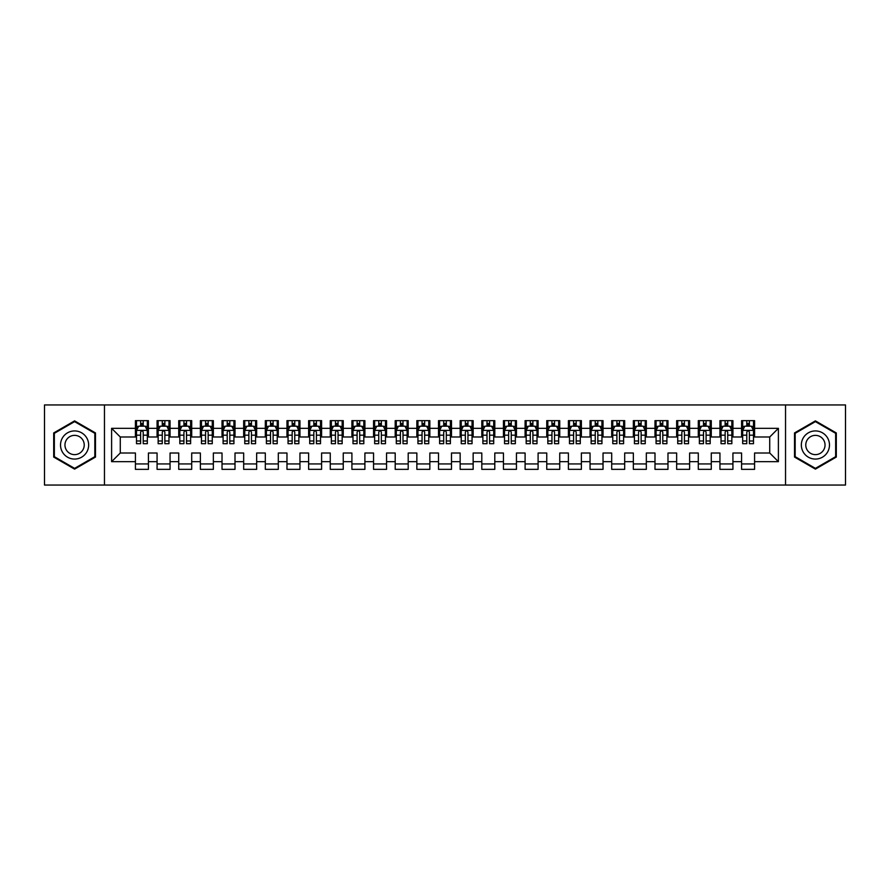 <?xml version="1.0" encoding="UTF-8"?>
<svg xmlns="http://www.w3.org/2000/svg" width="890" height="890" viewBox="0 0 890 890"><rect width="100%" height="100%" fill="white"/><g stroke="black" fill="none" stroke-linecap="round" stroke-linejoin="round"><path stroke-width="1.33" d="M785.536 485.05L845.5 485.05L845.5 404.95L785.536 404.95L785.536 485.05L104.464 485.05L104.464 404.95L44.5 404.95L44.5 485.05L104.464 485.05M785.536 404.95L104.464 404.95M111.606 461.665L111.606 428.335L135.425 428.335L135.425 436.99L120.272 436.99L120.272 453.01L111.606 461.665L135.425 461.665L135.425 469.353L148.419 469.353L148.419 461.665L157.074 461.665L157.074 469.353L170.057 469.353L170.057 461.665L178.723 461.665L178.723 469.353L191.706 469.353L191.706 461.665L200.372 461.665L200.372 469.353L213.355 469.353L213.355 461.665L222.022 461.665L222.022 469.353L235.005 469.353L235.005 461.665L243.671 461.665L243.671 469.353L256.654 469.353L256.654 461.665L265.32 461.665L265.32 469.353L278.303 469.353L278.303 461.665L286.969 461.665L286.969 469.353L299.952 469.353L299.952 461.665L308.619 461.665L308.619 469.353L321.601 469.353L321.601 461.665L330.257 461.665L330.257 469.353L343.251 469.353L343.251 461.665L351.906 461.665L351.906 469.353L364.9 469.353L364.9 461.665L373.555 461.665L373.555 469.353L386.549 469.353L386.549 461.665L395.205 461.665L395.205 469.353L408.199 469.353L408.199 461.665L416.854 461.665L416.854 469.353L429.848 469.353L429.848 461.665L438.503 461.665L438.503 469.353L451.497 469.353L451.497 461.665L460.152 461.665L460.152 469.353L473.146 469.353L473.146 461.665L481.801 461.665L481.801 469.353L494.796 469.353L494.796 461.665L503.451 461.665L503.451 469.353L516.445 469.353L516.445 461.665L525.1 461.665L525.1 469.353L538.094 469.353L538.094 461.665L546.749 461.665L546.749 469.353L559.743 469.353L559.743 461.665L568.399 461.665L568.399 469.353L581.381 469.353L581.381 461.665L590.048 461.665L590.048 469.353L603.031 469.353L603.031 461.665L611.697 461.665L611.697 469.353L624.68 469.353L624.68 461.665L633.346 461.665L633.346 469.353L646.329 469.353L646.329 461.665L654.995 461.665L654.995 469.353L667.978 469.353L667.978 461.665L676.645 461.665L676.645 469.353L689.628 469.353L689.628 461.665L698.294 461.665L698.294 469.353L711.277 469.353L711.277 461.665L719.943 461.665L719.943 469.353L732.926 469.353L732.926 461.665L741.581 461.665L741.581 469.353L754.575 469.353L754.575 453.01L769.728 453.01L769.728 436.99L754.575 436.99L754.575 428.335L778.394 428.335L778.394 461.665L754.575 461.665M754.575 428.335L754.575 420.647L741.581 420.647L741.581 428.335L732.926 428.335L732.926 420.647L719.943 420.647L719.943 428.335L711.277 428.335L711.277 420.647L698.294 420.647L698.294 428.335L689.628 428.335L689.628 420.647L676.645 420.647L676.645 428.335L667.978 428.335L667.978 420.647L654.995 420.647L654.995 428.335L646.329 428.335L646.329 420.647L633.346 420.647L633.346 428.335L624.68 428.335L624.68 420.647L611.697 420.647L611.697 428.335L603.031 428.335L603.031 420.647L590.048 420.647L590.048 428.335L581.381 428.335L581.381 420.647L568.399 420.647L568.399 428.335L559.743 428.335L559.743 420.647L546.749 420.647L546.749 428.335L538.094 428.335L538.094 420.647L525.1 420.647L525.1 428.335L516.445 428.335L516.445 420.647L503.451 420.647L503.451 428.335L494.796 428.335L494.796 420.647L481.801 420.647L481.801 428.335L473.146 428.335L473.146 420.647L460.152 420.647L460.152 428.335L451.497 428.335L451.497 420.647L438.503 420.647L438.503 428.335L429.848 428.335L429.848 420.647L416.854 420.647L416.854 428.335L408.199 428.335L408.199 420.647L395.205 420.647L395.205 428.335L386.549 428.335L386.549 420.647L373.555 420.647L373.555 428.335L364.9 428.335L364.9 420.647L351.906 420.647L351.906 428.335L343.251 428.335L343.251 420.647L330.257 420.647L330.257 428.335L321.601 428.335L321.601 420.647L308.619 420.647L308.619 428.335L299.952 428.335L299.952 420.647L286.969 420.647L286.969 428.335L278.303 428.335L278.303 420.647L265.32 420.647L265.32 428.335L256.654 428.335L256.654 420.647L243.671 420.647L243.671 428.335L235.005 428.335L235.005 420.647L222.022 420.647L222.022 428.335L213.355 428.335L213.355 420.647L200.372 420.647L200.372 428.335L191.706 428.335L191.706 420.647L178.723 420.647L178.723 428.335L170.057 428.335L170.057 420.647L157.074 420.647L157.074 428.335L148.419 428.335L148.419 420.647L135.425 420.647L135.425 428.335M732.926 461.665L732.926 453.01L741.581 453.01L741.581 461.665M778.394 428.335L769.728 436.99M711.277 461.665L711.277 453.01L719.943 453.01L719.943 461.665M741.581 428.335L741.581 436.99L732.926 436.99L732.926 428.335M689.628 461.665L689.628 453.01L698.294 453.01L698.294 461.665M719.943 428.335L719.943 436.99L711.277 436.99L711.277 428.335M667.978 461.665L667.978 453.01L676.645 453.01L676.645 461.665M698.294 428.335L698.294 436.99L689.628 436.99L689.628 428.335M646.329 461.665L646.329 453.01L654.995 453.01L654.995 461.665M676.645 428.335L676.645 436.99L667.978 436.99L667.978 428.335M624.68 461.665L624.68 453.01L633.346 453.01L633.346 461.665M654.995 428.335L654.995 436.99L646.329 436.99L646.329 428.335M603.031 461.665L603.031 453.01L611.697 453.01L611.697 461.665M633.346 428.335L633.346 436.99L624.68 436.99L624.68 428.335M581.381 461.665L581.381 453.01L590.048 453.01L590.048 461.665M611.697 428.335L611.697 436.99L603.031 436.99L603.031 428.335M559.743 461.665L559.743 453.01L568.399 453.01L568.399 461.665M590.048 428.335L590.048 436.99L581.381 436.99L581.381 428.335M538.094 461.665L538.094 453.01L546.749 453.01L546.749 461.665M568.399 428.335L568.399 436.99L559.743 436.99L559.743 428.335M516.445 461.665L516.445 453.01L525.1 453.01L525.1 461.665M546.749 428.335L546.749 436.99L538.094 436.99L538.094 428.335M494.796 461.665L494.796 453.01L503.451 453.01L503.451 461.665M525.1 428.335L525.1 436.99L516.445 436.99L516.445 428.335M473.146 461.665L473.146 453.01L481.801 453.01L481.801 461.665M503.451 428.335L503.451 436.99L494.796 436.99L494.796 428.335M451.497 461.665L451.497 453.01L460.152 453.01L460.152 461.665M481.801 428.335L481.801 436.99L473.146 436.99L473.146 428.335M429.848 461.665L429.848 453.01L438.503 453.01L438.503 461.665M460.152 428.335L460.152 436.99L451.497 436.99L451.497 428.335M408.199 461.665L408.199 453.01L416.854 453.01L416.854 461.665M438.503 428.335L438.503 436.99L429.848 436.99L429.848 428.335M386.549 461.665L386.549 453.01L395.205 453.01L395.205 461.665M416.854 428.335L416.854 436.99L408.199 436.99L408.199 428.335M364.9 461.665L364.9 453.01L373.555 453.01L373.555 461.665M395.205 428.335L395.205 436.99L386.549 436.99L386.549 428.335M343.251 461.665L343.251 453.01L351.906 453.01L351.906 461.665M373.555 428.335L373.555 436.99L364.9 436.99L364.9 428.335M321.601 461.665L321.601 453.01L330.257 453.01L330.257 461.665M351.906 428.335L351.906 436.99L343.251 436.99L343.251 428.335M299.952 461.665L299.952 453.01L308.619 453.01L308.619 461.665M330.257 428.335L330.257 436.99L321.601 436.99L321.601 428.335M278.303 461.665L278.303 453.01L286.969 453.01L286.969 461.665M308.619 428.335L308.619 436.99L299.952 436.99L299.952 428.335M256.654 461.665L256.654 453.01L265.32 453.01L265.32 461.665M286.969 428.335L286.969 436.99L278.303 436.99L278.303 428.335M235.005 461.665L235.005 453.01L243.671 453.01L243.671 461.665M265.32 428.335L265.32 436.99L256.654 436.99L256.654 428.335M213.355 461.665L213.355 453.01L222.022 453.01L222.022 461.665M243.671 428.335L243.671 436.99L235.005 436.99L235.005 428.335M191.706 461.665L191.706 453.01L200.372 453.01L200.372 461.665M222.022 428.335L222.022 436.99L213.355 436.99L213.355 428.335M170.057 461.665L170.057 453.01L178.723 453.01L178.723 461.665M200.372 428.335L200.372 436.99L191.706 436.99L191.706 428.335M148.419 461.665L148.419 453.01L157.074 453.01L157.074 461.665M178.723 428.335L178.723 436.99L170.057 436.99L170.057 428.335M120.272 453.01L135.425 453.01L135.425 461.665M157.074 428.335L157.074 436.99L148.419 436.99L148.419 428.335M741.581 426.054L742.672 426.054M753.496 426.054L754.575 426.054M719.943 426.054L721.022 426.054M731.847 426.054L732.926 426.054M698.294 426.054L699.373 426.054M710.198 426.054L711.277 426.054M676.645 426.054L677.724 426.054M688.548 426.054L689.628 426.054M654.995 426.054L656.075 426.054M666.899 426.054L667.978 426.054M633.346 426.054L634.425 426.054M645.25 426.054L646.329 426.054M611.697 426.054L612.776 426.054M623.601 426.054L624.68 426.054M590.048 426.054L591.127 426.054M601.952 426.054L603.031 426.054M568.399 426.054L569.478 426.054M580.302 426.054L581.381 426.054M546.749 426.054L547.828 426.054M558.653 426.054L559.743 426.054M525.1 426.054L526.179 426.054M537.004 426.054L538.094 426.054M503.451 426.054L504.53 426.054M515.355 426.054L516.445 426.054M481.801 426.054L482.881 426.054M493.705 426.054L494.796 426.054M460.152 426.054L461.231 426.054M472.056 426.054L473.146 426.054M438.503 426.054L439.593 426.054M450.407 426.054L451.497 426.054M416.854 426.054L417.944 426.054M428.769 426.054L429.848 426.054M395.205 426.054L396.295 426.054M407.119 426.054L408.199 426.054M373.555 426.054L374.646 426.054M385.47 426.054L386.549 426.054M351.906 426.054L352.996 426.054M363.821 426.054L364.9 426.054M330.257 426.054L331.347 426.054M342.172 426.054L343.251 426.054M308.619 426.054L309.698 426.054M320.522 426.054L321.601 426.054M286.969 426.054L288.049 426.054M298.873 426.054L299.952 426.054M265.32 426.054L266.399 426.054M277.224 426.054L278.303 426.054M243.671 426.054L244.75 426.054M255.575 426.054L256.654 426.054M222.022 426.054L223.101 426.054M233.925 426.054L235.005 426.054M200.372 426.054L201.452 426.054M212.276 426.054L213.355 426.054M178.723 426.054L179.802 426.054M190.627 426.054L191.706 426.054M157.074 426.054L158.153 426.054M168.978 426.054L170.057 426.054M135.425 426.054L136.504 426.054M147.328 426.054L148.419 426.054M135.425 463.946L148.419 463.946M157.074 463.946L170.057 463.946M178.723 463.946L191.706 463.946M200.372 463.946L213.355 463.946M222.022 463.946L235.005 463.946M243.671 463.946L256.654 463.946M265.32 463.946L278.303 463.946M286.969 463.946L299.952 463.946M308.619 463.946L321.601 463.946M330.257 463.946L343.251 463.946M351.906 463.946L364.9 463.946M373.555 463.946L386.549 463.946M395.205 463.946L408.199 463.946M416.854 463.946L429.848 463.946M438.503 463.946L451.497 463.946M460.152 463.946L473.146 463.946M481.801 463.946L494.796 463.946M503.451 463.946L516.445 463.946M525.1 463.946L538.094 463.946M546.749 463.946L559.743 463.946M568.399 463.946L581.381 463.946M590.048 463.946L603.031 463.946M611.697 463.946L624.68 463.946M633.346 463.946L646.329 463.946M654.995 463.946L667.978 463.946M676.645 463.946L689.628 463.946M698.294 463.946L711.277 463.946M719.943 463.946L732.926 463.946M741.581 463.946L754.575 463.946M111.606 428.335L120.272 436.99M769.728 453.01L778.394 461.665M95.486 432.941L74.593 420.881L53.7 432.941L53.7 457.06L74.593 469.119L95.486 457.06L95.486 432.941M794.514 432.941L794.514 457.06L815.407 469.119L836.3 457.06L836.3 432.941L815.407 420.881L794.514 432.941M143.223 423.462L140.62 423.462M147.328 440.984L143.223 440.984L143.223 443.698L147.328 443.698L147.328 430.493L145.17 426.165L138.673 426.165L136.504 430.493L136.504 443.698L140.62 443.698L140.62 440.984L136.504 440.984M136.504 430.493L136.504 420.647M147.328 430.493L147.328 420.647M140.62 426.165L140.62 420.647M143.223 420.647L143.223 426.165M143.223 440.984L143.223 432.117C142.356 430.449 141.488 430.449 140.62 432.117L140.62 440.984M143.223 426.054L140.62 426.054M164.861 423.462L162.269 423.462M168.978 440.984L164.861 440.984L164.861 443.698L168.978 443.698L168.978 430.493L166.819 426.165L160.322 426.165L158.153 430.493L158.153 443.698L162.269 443.698L162.269 440.984L158.153 440.984M158.153 430.493L158.153 420.647M168.978 430.493L168.978 420.647M162.269 426.165L162.269 420.647M164.861 420.647L164.861 426.165M164.861 440.984L164.861 432.117C164.005 430.449 163.137 430.449 162.269 432.117L162.269 440.984M164.861 426.054L162.269 426.054M186.511 423.462L183.918 423.462M190.627 440.984L186.511 440.984L186.511 443.698L190.627 443.698L190.627 430.493L188.469 426.165L181.972 426.165L179.802 430.493L179.802 443.698L183.918 443.698L183.918 440.984L179.802 440.984M179.802 430.493L179.802 420.647M190.627 430.493L190.627 420.647M183.918 426.165L183.918 420.647M186.511 420.647L186.511 426.165M186.511 440.984L186.511 432.117C185.654 430.449 184.786 430.449 183.918 432.117L183.918 440.984M186.511 426.054L183.918 426.054M86.775 437.969A14.073 14.073 0 0 0 67.551 432.818A14.073 14.073 0 0 0 62.4 452.031A14.073 14.073 0 0 0 81.624 457.182A14.073 14.073 0 0 0 86.775 437.969M82.937 440.183A9.634 9.634 0 0 0 69.776 436.656A9.634 9.634 0 0 0 66.249 449.817A9.634 9.634 0 0 0 79.41 453.344A9.634 9.634 0 0 0 82.937 440.183M74.593 468.374L54.346 456.681L54.346 433.319L74.593 421.626L94.829 433.319L94.829 456.681L74.593 468.374M827.6 437.969A14.073 14.073 0 0 0 808.376 432.818A14.073 14.073 0 0 0 803.225 452.031A14.073 14.073 0 0 0 822.449 457.182A14.073 14.073 0 0 0 827.6 437.969M823.751 440.183A9.634 9.634 0 0 0 810.59 436.656A9.634 9.634 0 0 0 807.063 449.817A9.634 9.634 0 0 0 820.224 453.344A9.634 9.634 0 0 0 823.751 440.183M815.407 468.374L795.171 456.681L795.171 433.319L815.407 421.626L835.654 433.319L835.654 456.681L815.407 468.374M208.16 423.462L205.568 423.462M212.276 440.984L208.16 440.984L208.16 443.698L212.276 443.698L212.276 430.493L210.107 426.165L203.621 426.165L201.452 430.493L201.452 443.698L205.568 443.698L205.568 440.984L201.452 440.984M201.452 430.493L201.452 420.647M212.276 430.493L212.276 420.647M205.568 426.165L205.568 420.647M208.16 420.647L208.16 426.165M208.16 440.984L208.16 432.117C207.303 430.449 206.436 430.449 205.568 432.117L205.568 440.984M208.16 426.054L205.568 426.054M229.809 423.462L227.217 423.462M233.925 440.984L229.809 440.984L229.809 443.698L233.925 443.698L233.925 430.493L231.756 426.165L225.27 426.165L223.101 430.493L223.101 443.698L227.217 443.698L227.217 440.984L223.101 440.984M223.101 430.493L223.101 420.647M233.925 430.493L233.925 420.647M227.217 426.165L227.217 420.647M229.809 420.647L229.809 426.165M229.809 440.984L229.809 432.117C228.953 430.449 228.085 430.449 227.217 432.117L227.217 440.984M229.809 426.054L227.217 426.054M251.458 423.462L248.866 423.462M255.575 440.984L251.458 440.984L251.458 443.698L255.575 443.698L255.575 430.493L253.405 426.165L246.919 426.165L244.75 430.493L244.75 443.698L248.866 443.698L248.866 440.984L244.75 440.984M244.75 430.493L244.75 420.647M255.575 430.493L255.575 420.647M248.866 426.165L248.866 420.647M251.458 420.647L251.458 426.165M251.458 440.984L251.458 432.117C250.602 430.449 249.734 430.449 248.866 432.117L248.866 440.984M251.458 426.054L248.866 426.054M273.108 423.462L270.516 423.462M277.224 440.984L273.108 440.984L273.108 443.698L277.224 443.698L277.224 430.493L275.055 426.165L268.569 426.165L266.399 430.493L266.399 443.698L270.516 443.698L270.516 440.984L266.399 440.984M266.399 430.493L266.399 420.647M277.224 430.493L277.224 420.647M270.516 426.165L270.516 420.647M273.108 420.647L273.108 426.165M273.108 440.984L273.108 432.117C272.24 430.449 271.383 430.449 270.516 432.117L270.516 440.984M273.108 426.054L270.516 426.054M294.757 423.462L292.165 423.462M298.873 440.984L294.757 440.984L294.757 443.698L298.873 443.698L298.873 430.493L296.704 426.165L290.207 426.165L288.049 430.493L288.049 443.698L292.165 443.698L292.165 440.984L288.049 440.984M288.049 430.493L288.049 420.647M298.873 430.493L298.873 420.647M292.165 426.165L292.165 420.647M294.757 420.647L294.757 426.165M294.757 440.984L294.757 432.117C293.889 430.449 293.032 430.449 292.165 432.117L292.165 440.984M294.757 426.054L292.165 426.054M316.406 423.462L313.814 423.462M320.522 440.984L316.406 440.984L316.406 443.698L320.522 443.698L320.522 430.493L318.353 426.165L311.856 426.165L309.698 430.493L309.698 443.698L313.814 443.698L313.814 440.984L309.698 440.984M309.698 430.493L309.698 420.647M320.522 430.493L320.522 420.647M313.814 426.165L313.814 420.647M316.406 420.647L316.406 426.165M316.406 440.984L316.406 432.117C315.538 430.449 314.682 430.449 313.814 432.117L313.814 440.984M316.406 426.054L313.814 426.054M338.055 423.462L335.463 423.462M342.172 440.984L338.055 440.984L338.055 443.698L342.172 443.698L342.172 430.493L340.002 426.165L333.505 426.165L331.347 430.493L331.347 443.698L335.463 443.698L335.463 440.984L331.347 440.984M331.347 430.493L331.347 420.647M342.172 430.493L342.172 420.647M335.463 426.165L335.463 420.647M338.055 420.647L338.055 426.165M338.055 440.984L338.055 432.117C337.188 430.449 336.32 430.449 335.463 432.117L335.463 440.984M338.055 426.054L335.463 426.054M359.705 423.462L357.101 423.462M363.821 440.984L359.705 440.984L359.705 443.698L363.821 443.698L363.821 430.493L361.651 426.165L355.155 426.165L352.996 430.493L352.996 443.698L357.101 443.698L357.101 440.984L352.996 440.984M352.996 430.493L352.996 420.647M363.821 430.493L363.821 420.647M357.101 426.165L357.101 420.647M359.705 420.647L359.705 426.165M359.705 440.984L359.705 432.117C358.837 430.449 357.969 430.449 357.101 432.117L357.101 440.984M359.705 426.054L357.101 426.054M381.354 423.462L378.751 423.462M385.47 440.984L381.354 440.984L381.354 443.698L385.47 443.698L385.47 430.493L383.301 426.165L376.804 426.165L374.646 430.493L374.646 443.698L378.751 443.698L378.751 440.984L374.646 440.984M374.646 430.493L374.646 420.647M385.47 430.493L385.47 420.647M378.751 426.165L378.751 420.647M381.354 420.647L381.354 426.165M381.354 440.984L381.354 432.117C380.486 430.449 379.618 430.449 378.751 432.117L378.751 440.984M381.354 426.054L378.751 426.054M403.003 423.462L400.4 423.462M407.119 440.984L403.003 440.984L403.003 443.698L407.119 443.698L407.119 430.493L404.95 426.165L398.453 426.165L396.295 430.493L396.295 443.698L400.4 443.698L400.4 440.984L396.295 440.984M396.295 430.493L396.295 420.647M407.119 430.493L407.119 420.647M400.4 426.165L400.4 420.647M403.003 420.647L403.003 426.165M403.003 440.984L403.003 432.117C402.135 430.449 401.268 430.449 400.4 432.117L400.4 440.984M403.003 426.054L400.4 426.054M424.652 423.462L422.049 423.462M428.769 440.984L424.652 440.984L424.652 443.698L428.769 443.698L428.769 430.493L426.599 426.165L420.102 426.165L417.944 430.493L417.944 443.698L422.049 443.698L422.049 440.984L417.944 440.984M417.944 430.493L417.944 420.647M428.769 430.493L428.769 420.647M422.049 426.165L422.049 420.647M424.652 420.647L424.652 426.165M424.652 440.984L424.652 432.117C423.785 430.449 422.917 430.449 422.049 432.117L422.049 440.984M424.652 426.054L422.049 426.054M446.302 423.462L443.698 423.462M450.407 440.984L446.302 440.984L446.302 443.698L450.407 443.698L450.407 430.493L448.249 426.165L441.752 426.165L439.593 430.493L439.593 443.698L443.698 443.698L443.698 440.984L439.593 440.984M439.593 430.493L439.593 420.647M450.407 430.493L450.407 420.647M443.698 426.165L443.698 420.647M446.302 420.647L446.302 426.165M446.302 440.984L446.302 432.117C445.434 430.449 444.566 430.449 443.698 432.117L443.698 440.984M446.302 426.054L443.698 426.054M467.951 423.462L465.348 423.462M472.056 440.984L467.951 440.984L467.951 443.698L472.056 443.698L472.056 430.493L469.898 426.165L463.401 426.165L461.231 430.493L461.231 443.698L465.348 443.698L465.348 440.984L461.231 440.984M461.231 430.493L461.231 420.647M472.056 430.493L472.056 420.647M465.348 426.165L465.348 420.647M467.951 420.647L467.951 426.165M467.951 440.984L467.951 432.117C467.083 430.449 466.215 430.449 465.348 432.117L465.348 440.984M467.951 426.054L465.348 426.054M489.6 423.462L486.997 423.462M493.705 440.984L489.6 440.984L489.6 443.698L493.705 443.698L493.705 430.493L491.547 426.165L485.05 426.165L482.881 430.493L482.881 443.698L486.997 443.698L486.997 440.984L482.881 440.984M482.881 430.493L482.881 420.647M493.705 430.493L493.705 420.647M486.997 426.165L486.997 420.647M489.6 420.647L489.6 426.165M489.6 440.984L489.6 432.117C488.732 430.449 487.865 430.449 486.997 432.117L486.997 440.984M489.6 426.054L486.997 426.054M511.249 423.462L508.646 423.462M515.355 440.984L511.249 440.984L511.249 443.698L515.355 443.698L515.355 430.493L513.196 426.165L506.699 426.165L504.53 430.493L504.53 443.698L508.646 443.698L508.646 440.984L504.53 440.984M504.53 430.493L504.53 420.647M515.355 430.493L515.355 420.647M508.646 426.165L508.646 420.647M511.249 420.647L511.249 426.165M511.249 440.984L511.249 432.117C510.382 430.449 509.514 430.449 508.646 432.117L508.646 440.984M511.249 426.054L508.646 426.054M532.899 423.462L530.295 423.462M537.004 440.984L532.899 440.984L532.899 443.698L537.004 443.698L537.004 430.493L534.846 426.165L528.349 426.165L526.179 430.493L526.179 443.698L530.295 443.698L530.295 440.984L526.179 440.984M526.179 430.493L526.179 420.647M537.004 430.493L537.004 420.647M530.295 426.165L530.295 420.647M532.899 420.647L532.899 426.165M532.899 440.984L532.899 432.117C532.031 430.449 531.163 430.449 530.295 432.117L530.295 440.984M532.899 426.054L530.295 426.054M554.537 423.462L551.945 423.462M558.653 440.984L554.537 440.984L554.537 443.698L558.653 443.698L558.653 430.493L556.495 426.165L549.998 426.165L547.828 430.493L547.828 443.698L551.945 443.698L551.945 440.984L547.828 440.984M547.828 430.493L547.828 420.647M558.653 430.493L558.653 420.647M551.945 426.165L551.945 420.647M554.537 420.647L554.537 426.165M554.537 440.984L554.537 432.117C553.68 430.449 552.812 430.449 551.945 432.117L551.945 440.984M554.537 426.054L551.945 426.054M576.186 423.462L573.594 423.462M580.302 440.984L576.186 440.984L576.186 443.698L580.302 443.698L580.302 430.493L578.144 426.165L571.647 426.165L569.478 430.493L569.478 443.698L573.594 443.698L573.594 440.984L569.478 440.984M569.478 430.493L569.478 420.647M580.302 430.493L580.302 420.647M573.594 426.165L573.594 420.647M576.186 420.647L576.186 426.165M576.186 440.984L576.186 432.117C575.329 430.449 574.462 430.449 573.594 432.117L573.594 440.984M576.186 426.054L573.594 426.054M597.835 423.462L595.243 423.462M601.952 440.984L597.835 440.984L597.835 443.698L601.952 443.698L601.952 430.493L599.793 426.165L593.296 426.165L591.127 430.493L591.127 443.698L595.243 443.698L595.243 440.984L591.127 440.984M591.127 430.493L591.127 420.647M601.952 430.493L601.952 420.647M595.243 426.165L595.243 420.647M597.835 420.647L597.835 426.165M597.835 440.984L597.835 432.117C596.979 430.449 596.111 430.449 595.243 432.117L595.243 440.984M597.835 426.054L595.243 426.054M619.485 423.462L616.892 423.462M623.601 440.984L619.485 440.984L619.485 443.698L623.601 443.698L623.601 430.493L621.431 426.165L614.946 426.165L612.776 430.493L612.776 443.698L616.892 443.698L616.892 440.984L612.776 440.984M612.776 430.493L612.776 420.647M623.601 430.493L623.601 420.647M616.892 426.165L616.892 420.647M619.485 420.647L619.485 426.165M619.485 440.984L619.485 432.117C618.628 430.449 617.76 430.449 616.892 432.117L616.892 440.984M619.485 426.054L616.892 426.054M641.134 423.462L638.542 423.462M645.25 440.984L641.134 440.984L641.134 443.698L645.25 443.698L645.25 430.493L643.081 426.165L636.595 426.165L634.425 430.493L634.425 443.698L638.542 443.698L638.542 440.984L634.425 440.984M634.425 430.493L634.425 420.647M645.25 430.493L645.25 420.647M638.542 426.165L638.542 420.647M641.134 420.647L641.134 426.165M641.134 440.984L641.134 432.117C640.277 430.449 639.409 430.449 638.542 432.117L638.542 440.984M641.134 426.054L638.542 426.054M662.783 423.462L660.191 423.462M666.899 440.984L662.783 440.984L662.783 443.698L666.899 443.698L666.899 430.493L664.73 426.165L658.244 426.165L656.075 430.493L656.075 443.698L660.191 443.698L660.191 440.984L656.075 440.984M656.075 430.493L656.075 420.647M666.899 430.493L666.899 420.647M660.191 426.165L660.191 420.647M662.783 420.647L662.783 426.165M662.783 440.984L662.783 432.117C661.915 430.449 661.059 430.449 660.191 432.117L660.191 440.984M662.783 426.054L660.191 426.054M684.432 423.462L681.84 423.462M688.548 440.984L684.432 440.984L684.432 443.698L688.548 443.698L688.548 430.493L686.379 426.165L679.893 426.165L677.724 430.493L677.724 443.698L681.84 443.698L681.84 440.984L677.724 440.984M677.724 430.493L677.724 420.647M688.548 430.493L688.548 420.647M681.84 426.165L681.84 420.647M684.432 420.647L684.432 426.165M684.432 440.984L684.432 432.117C683.565 430.449 682.708 430.449 681.84 432.117L681.84 440.984M684.432 426.054L681.84 426.054M706.082 423.462L703.489 423.462M710.198 440.984L706.082 440.984L706.082 443.698L710.198 443.698L710.198 430.493L708.028 426.165L701.531 426.165L699.373 430.493L699.373 443.698L703.489 443.698L703.489 440.984L699.373 440.984M699.373 430.493L699.373 420.647M710.198 430.493L710.198 420.647M703.489 426.165L703.489 420.647M706.082 420.647L706.082 426.165M706.082 440.984L706.082 432.117C705.214 430.449 704.357 430.449 703.489 432.117L703.489 440.984M706.082 426.054L703.489 426.054M727.731 423.462L725.139 423.462M731.847 440.984L727.731 440.984L727.731 443.698L731.847 443.698L731.847 430.493L729.678 426.165L723.181 426.165L721.022 430.493L721.022 443.698L725.139 443.698L725.139 440.984L721.022 440.984M721.022 430.493L721.022 420.647M731.847 430.493L731.847 420.647M725.139 426.165L725.139 420.647M727.731 420.647L727.731 426.165M727.731 440.984L727.731 432.117C726.863 430.449 725.995 430.449 725.139 432.117L725.139 440.984M727.731 426.054L725.139 426.054M749.38 423.462L746.777 423.462M753.496 440.984L749.38 440.984L749.38 443.698L753.496 443.698L753.496 430.493L751.327 426.165L744.83 426.165L742.672 430.493L742.672 443.698L746.777 443.698L746.777 440.984L742.672 440.984M742.672 430.493L742.672 420.647M753.496 430.493L753.496 420.647M746.777 426.165L746.777 420.647M749.38 420.647L749.38 426.165M749.38 440.984L749.38 432.117C748.512 430.449 747.644 430.449 746.777 432.117L746.777 440.984M749.38 426.054L746.777 426.054M147.273 430.382L136.559 430.382M136.504 426.421L138.54 426.421M145.292 426.421L147.328 426.421M140.62 435.188L136.504 435.188M147.328 435.188L143.223 435.188M143.223 424.841L140.62 424.841M168.922 430.382L158.209 430.382M158.153 426.421L160.189 426.421M166.942 426.421L168.978 426.421M162.269 435.188L158.153 435.188M168.978 435.188L164.861 435.188M164.861 424.841L162.269 424.841M190.571 430.382L179.858 430.382M179.802 426.421L181.838 426.421M188.591 426.421L190.627 426.421M183.918 435.188L179.802 435.188M190.627 435.188L186.511 435.188M186.511 424.841L183.918 424.841M212.22 430.382L201.507 430.382M201.452 426.421L203.487 426.421M210.24 426.421L212.276 426.421M205.568 435.188L201.452 435.188M212.276 435.188L208.16 435.188M208.16 424.841L205.568 424.841M233.87 430.382L223.156 430.382M223.101 426.421L225.137 426.421M231.889 426.421L233.925 426.421M227.217 435.188L223.101 435.188M233.925 435.188L229.809 435.188M229.809 424.841L227.217 424.841M255.519 430.382L244.806 430.382M244.75 426.421L246.786 426.421M253.539 426.421L255.575 426.421M248.866 435.188L244.75 435.188M255.575 435.188L251.458 435.188M251.458 424.841L248.866 424.841M277.168 430.382L266.455 430.382M266.399 426.421L268.435 426.421M275.188 426.421L277.224 426.421M270.516 435.188L266.399 435.188M277.224 435.188L273.108 435.188M273.108 424.841L270.516 424.841M298.818 430.382L288.104 430.382M288.049 426.421L290.084 426.421M296.837 426.421L298.873 426.421M292.165 435.188L288.049 435.188M298.873 435.188L294.757 435.188M294.757 424.841L292.165 424.841M320.467 430.382L309.753 430.382M309.698 426.421L311.734 426.421M318.486 426.421L320.522 426.421M313.814 435.188L309.698 435.188M320.522 435.188L316.406 435.188M316.406 424.841L313.814 424.841M342.116 430.382L331.403 430.382M331.347 426.421L333.383 426.421M340.136 426.421L342.172 426.421M335.463 435.188L331.347 435.188M342.172 435.188L338.055 435.188M338.055 424.841L335.463 424.841M363.765 430.382L353.052 430.382M352.996 426.421L355.032 426.421M361.785 426.421L363.821 426.421M357.101 435.188L352.996 435.188M363.821 435.188L359.705 435.188M359.705 424.841L357.101 424.841M385.415 430.382L374.701 430.382M374.646 426.421L376.681 426.421M383.434 426.421L385.47 426.421M378.751 435.188L374.646 435.188M385.47 435.188L381.354 435.188M381.354 424.841L378.751 424.841M407.064 430.382L396.339 430.382M396.295 426.421L398.331 426.421M405.084 426.421L407.119 426.421M400.4 435.188L396.295 435.188M407.119 435.188L403.003 435.188M403.003 424.841L400.4 424.841M428.713 430.382L417.989 430.382M417.944 426.421L419.969 426.421M426.733 426.421L428.769 426.421M422.049 435.188L417.944 435.188M428.769 435.188L424.652 435.188M424.652 424.841L422.049 424.841M450.362 430.382L439.638 430.382M439.593 426.421L441.618 426.421M448.382 426.421L450.407 426.421M443.698 435.188L439.593 435.188M450.407 435.188L446.302 435.188M446.302 424.841L443.698 424.841M472.012 430.382L461.287 430.382M461.231 426.421L463.267 426.421M470.031 426.421L472.056 426.421M465.348 435.188L461.231 435.188M472.056 435.188L467.951 435.188M467.951 424.841L465.348 424.841M493.661 430.382L482.936 430.382M482.881 426.421L484.917 426.421M491.669 426.421L493.705 426.421M486.997 435.188L482.881 435.188M493.705 435.188L489.6 435.188M489.6 424.841L486.997 424.841M515.299 430.382L504.586 430.382M504.53 426.421L506.566 426.421M513.319 426.421L515.355 426.421M508.646 435.188L504.53 435.188M515.355 435.188L511.249 435.188M511.249 424.841L508.646 424.841M536.948 430.382L526.235 430.382M526.179 426.421L528.215 426.421M534.968 426.421L537.004 426.421M530.295 435.188L526.179 435.188M537.004 435.188L532.899 435.188M532.899 424.841L530.295 424.841M558.597 430.382L547.884 430.382M547.828 426.421L549.864 426.421M556.617 426.421L558.653 426.421M551.945 435.188L547.828 435.188M558.653 435.188L554.537 435.188M554.537 424.841L551.945 424.841M580.247 430.382L569.533 430.382M569.478 426.421L571.514 426.421M578.266 426.421L580.302 426.421M573.594 435.188L569.478 435.188M580.302 435.188L576.186 435.188M576.186 424.841L573.594 424.841M601.896 430.382L591.183 430.382M591.127 426.421L593.163 426.421M599.916 426.421L601.952 426.421M595.243 435.188L591.127 435.188M601.952 435.188L597.835 435.188M597.835 424.841L595.243 424.841M623.545 430.382L612.832 430.382M612.776 426.421L614.812 426.421M621.565 426.421L623.601 426.421M616.892 435.188L612.776 435.188M623.601 435.188L619.485 435.188M619.485 424.841L616.892 424.841M645.194 430.382L634.481 430.382M634.425 426.421L636.461 426.421M643.214 426.421L645.25 426.421M638.542 435.188L634.425 435.188M645.25 435.188L641.134 435.188M641.134 424.841L638.542 424.841M666.844 430.382L656.13 430.382M656.075 426.421L658.111 426.421M664.863 426.421L666.899 426.421M660.191 435.188L656.075 435.188M666.899 435.188L662.783 435.188M662.783 424.841L660.191 424.841M688.493 430.382L677.779 430.382M677.724 426.421L679.76 426.421M686.513 426.421L688.548 426.421M681.84 435.188L677.724 435.188M688.548 435.188L684.432 435.188M684.432 424.841L681.84 424.841M710.142 430.382L699.429 430.382M699.373 426.421L701.409 426.421M708.162 426.421L710.198 426.421M703.489 435.188L699.373 435.188M710.198 435.188L706.082 435.188M706.082 424.841L703.489 424.841M731.791 430.382L721.078 430.382M721.022 426.421L723.058 426.421M729.811 426.421L731.847 426.421M725.139 435.188L721.022 435.188M731.847 435.188L727.731 435.188M727.731 424.841L725.139 424.841M753.441 430.382L742.727 430.382M742.672 426.421L744.707 426.421M751.46 426.421L753.496 426.421M746.777 435.188L742.672 435.188M753.496 435.188L749.38 435.188M749.38 424.841L746.777 424.841"/></g></svg>

